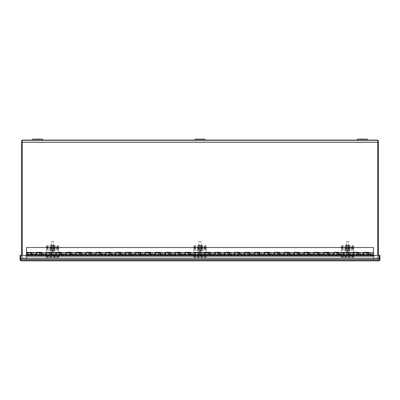 <?xml version="1.0" encoding="UTF-8"?>
<svg xmlns="http://www.w3.org/2000/svg" width="400" height="400" viewBox="0 0 400 400"><rect width="100%" height="100%" fill="white"/><g stroke="black" fill="none" stroke-linecap="round" stroke-linejoin="round"><path stroke-width="0.3" stroke-dasharray="2 1.5" d="M377.715 255.335L377.715 140.045L22.285 140.045L22.285 255.335M21.55 255.335L21.55 258.28L21.55 257.965L21.55 258.28L377.715 258.28L22.285 258.28L22.285 259.01L22.285 257.97L22.285 259.01L22.285 258.28L377.715 258.28L377.715 140.78L22.285 140.78L378.45 140.78L378.45 258.28L378.45 257.965L377.715 257.97A0.31 0.31 0 0 1 377.41 258.28A0.31 0.31 0 0 0 377.715 257.97L377.715 259.01L377.715 257.97L378.45 257.965L378.45 258.28L378.45 255.335M22.285 140.78L22.285 258.28L22.285 140.78L22.285 142.325L22.285 140.78L21.55 140.78L21.55 258.28L378.45 258.28L377.715 258.28L378.45 258.28L377.715 258.28L377.715 140.78M22.285 259.01L377.715 259.01L22.285 259.01M367.3 140.045L357.385 140.045L367.3 140.045M204.955 140.045L195.045 140.045L195.045 139.115L204.955 139.115L204.955 140.045L195.045 140.045M42.615 140.045L32.7 140.045L32.7 139.115L42.615 139.115L42.615 140.045L32.7 140.045M21.55 257.97A1.045 1.045 0 0 0 22.59 259.01A1.045 1.045 0 0 1 21.55 257.97L22.285 257.965A0.31 0.31 0 0 0 22.59 258.28L27.1 258.28L27.1 259.01L22.59 259.01L27.1 259.01L27.1 258.28L22.59 258.28A0.31 0.31 0 0 1 22.285 257.97L22.285 258.28L21.55 258.28L22.285 258.28L22.285 257.965L21.55 257.965M378.45 257.97A1.045 1.045 0 0 1 377.41 259.01A1.045 1.045 0 0 0 378.45 257.97L377.715 257.965L378.45 257.965M377.41 258.28L372.9 258.28L372.9 259.01L377.41 259.01L372.9 259.01L372.9 258.28L377.41 258.28M37.66 140.045L39.055 140.045L37.66 140.045M37.66 139.115L39.055 139.115L37.66 139.115M200 140.045L201.395 140.045L200 140.045M200 139.115L201.395 139.115L200 139.115M362.34 140.045L363.735 140.045L362.34 140.045M362.34 139.115L363.735 139.115L362.34 139.115M357.385 139.115L367.3 139.115M27.185 255.615L372.815 255.615L374.3 255.36L374.3 256.08L372.815 256.34L27.185 256.34L27.185 255.615L25.7 255.36L25.7 256.08L374.3 256.065L374.3 256.38L374.3 255.335L25.7 255.335L25.7 256.38L25.695 255.335L20.74 255.335L379.26 255.335L379.26 259.84L378.955 260.15L21.045 260.15L378.955 260.15L379.26 259.84L379.26 255.335L374.305 255.335L374.305 256.38L374.305 255.335L20.74 255.335L20.74 259.84L21.045 260.15L20.735 259.84L21.045 260.15L20.74 259.84L20.74 255.335L21.045 260.885L20 259.84L20 255.335L20.735 255.335L20.735 259.84L20 259.84M379.265 259.84L378.955 260.15L379.265 259.84L379.265 255.335L380 255.335L380 259.84L379.265 259.84M380 259.84L378.955 260.885L379.26 255.335L374.305 255.335M25.695 255.335L25.695 256.38L25.7 256.065L27.185 256.34M21.045 260.15L21.045 260.885L21.045 260.15M378.955 260.885L21.045 260.885M372.815 256.34L372.815 255.615M52.53 246.66L51.56 246.83L53.5 246.83L52.53 246.66M52.53 245.36L51.56 245.19L53.5 245.19L52.53 245.36M54.235 245.805A1.705 0.295 180 0 1 52.53 246.1A1.705 0.295 180 0 1 50.825 245.805A1.705 0.295 180 0 1 52.53 245.51A1.705 0.295 180 0 1 54.235 245.805L54.235 245.19A1.705 0.295 180 0 1 52.53 245.485A1.705 0.295 180 0 1 50.825 245.19A1.705 0.295 180 0 1 52.53 244.895A1.705 0.295 180 0 1 54.235 245.19M50.825 245.805L50.825 245.19M46.335 246.695L57.485 246.48L58.725 246.695L58.725 247.555L46.335 247.555L46.335 245.67L47.575 245.455L58.725 245.67L58.725 252.195L58.725 247.555M46.335 245.67L46.335 247.555M58.725 246.695L58.725 245.67M58.725 252.195L46.335 252.195L58.725 252.195M200 246.66L199.03 246.83L200.97 246.83L200 246.66M200 245.36L199.03 245.19L200.97 245.19L200 245.36M201.705 245.805A1.705 0.295 180 0 1 200 246.1A1.705 0.295 180 0 1 198.295 245.805A1.705 0.295 180 0 1 200 245.51A1.705 0.295 180 0 1 201.705 245.805L201.705 245.19A1.705 0.295 180 0 1 200 245.485A1.705 0.295 180 0 1 198.295 245.19A1.705 0.295 180 0 1 200 244.895A1.705 0.295 180 0 1 201.705 245.19M198.295 245.805L198.295 245.19M193.805 246.695L204.955 246.48L206.195 246.695L206.195 247.555L193.805 247.555L193.805 245.67L195.045 245.455L206.195 245.67L206.195 252.195L206.195 247.555M193.805 245.67L193.805 247.555M206.195 246.695L206.195 245.67M206.195 252.195L193.805 252.195L206.195 252.195M347.47 246.66L346.5 246.83L348.44 246.83L347.47 246.66M347.47 245.36L346.5 245.19L348.44 245.19L347.47 245.36M349.175 245.805A1.705 0.295 180 0 1 347.47 246.1A1.705 0.295 180 0 1 345.765 245.805A1.705 0.295 180 0 1 347.47 245.51A1.705 0.295 180 0 1 349.175 245.805L349.175 245.19A1.705 0.295 180 0 1 347.47 245.485A1.705 0.295 180 0 1 345.765 245.19A1.705 0.295 180 0 1 347.47 244.895A1.705 0.295 180 0 1 349.175 245.19M345.765 245.805L345.765 245.19M341.275 246.695L352.425 246.48L353.665 246.695L353.665 247.555L341.275 247.555L341.275 245.67L342.515 245.455L353.665 245.67L353.665 252.195L353.665 247.555M341.275 245.67L341.275 247.555M353.665 246.695L353.665 245.67M353.665 252.195L341.275 252.195L353.665 252.195M31.61 252.89L36.42 252.89M41.525 252.89L46.335 252.89M51.44 252.89L56.25 252.89M61.355 252.89L66.16 252.89M71.265 252.89L76.075 252.89M81.18 252.89L85.99 252.89M91.095 252.89L95.905 252.89M101.01 252.89L105.82 252.89M110.925 252.89L115.73 252.89M120.835 252.89L125.645 252.89M130.75 252.89L135.56 252.89M140.665 252.89L145.475 252.89M150.58 252.89L155.385 252.89M160.495 252.89L165.3 252.89M170.405 252.89L175.215 252.89M180.32 252.89L185.13 252.89M190.235 252.89L195.045 252.89M200.15 252.89L204.955 252.89M210.065 252.89L214.87 252.89M219.975 252.89L224.785 252.89M229.89 252.89L234.7 252.89M239.805 252.89L244.615 252.89M249.72 252.89L254.525 252.89M259.63 252.89L264.44 252.89M269.545 252.89L274.355 252.89M279.46 252.89L284.27 252.89M289.375 252.89L294.18 252.89M299.29 252.89L304.095 252.89M309.2 252.89L314.01 252.89M319.115 252.89L323.925 252.89M329.03 252.89L333.84 252.89M338.945 252.89L343.75 252.89M348.86 252.89L353.665 252.89M358.77 252.89L363.58 252.89M368.685 252.89L373.495 252.89M41.525 254.685L41.525 252.305L36.42 252.305L36.42 254.685L41.23 254.5M31.61 254.685L31.61 252.305L26.505 252.305L26.505 247.55L373.495 247.55L373.495 254.685M51.44 254.685L51.44 252.305L46.335 252.305L46.335 254.685L51.14 254.5M61.355 254.685L61.355 252.305L56.25 252.305L56.25 254.685L61.055 254.5M71.265 254.685L71.265 252.305L66.16 252.305L66.16 254.685L70.97 254.5M81.18 254.685L81.18 252.305L76.075 252.305L76.075 254.685L80.885 254.5M91.095 254.685L91.095 252.305L85.99 252.305L85.99 254.685L90.8 254.5M101.01 254.685L101.01 252.305L95.905 252.305L95.905 254.685L100.71 254.5M110.925 254.685L110.925 252.305L105.82 252.305L105.82 254.685L110.625 254.5M120.835 254.685L120.835 252.305L115.73 252.305L115.73 254.685L120.54 254.5M130.75 254.685L130.75 252.305L125.645 252.305L125.645 254.685L130.455 254.5M140.665 254.685L140.665 252.305L135.56 252.305L135.56 254.685L140.37 254.5M150.58 254.685L150.58 252.305L145.475 252.305L145.475 254.685L150.28 254.5M160.495 254.685L160.495 252.305L155.385 252.305L155.385 254.685L160.195 254.5M170.405 254.685L170.405 252.305L165.3 252.305L165.3 254.685L170.11 254.5M180.32 254.685L180.32 252.305L175.215 252.305L175.215 254.685L180.025 254.5M190.235 254.685L190.235 252.305L185.13 252.305L185.13 254.685L189.935 254.5M200.15 254.685L200.15 252.305L195.045 252.305L195.045 254.685L199.85 254.5M210.065 254.685L210.065 252.305L204.955 252.305L204.955 254.685L209.765 254.5M219.975 254.685L219.975 252.305L214.87 252.305L214.87 254.685L219.68 254.5M229.89 254.685L229.89 252.305L224.785 252.305L224.785 254.685L229.595 254.5M239.805 254.685L239.805 252.305L234.7 252.305L234.7 254.685L239.505 254.5M249.72 254.685L249.72 252.305L244.615 252.305L244.615 254.685L249.42 254.5M259.63 254.685L259.63 252.305L254.525 252.305L254.525 254.685L259.335 254.5M269.545 254.685L269.545 252.305L264.44 252.305L264.44 254.685L269.25 254.5M279.46 254.685L279.46 252.305L274.355 252.305L274.355 254.685L279.165 254.5M289.375 254.685L289.375 252.305L284.27 252.305L284.27 254.685L289.075 254.5M299.29 254.685L299.29 252.305L294.18 252.305L294.18 254.685L298.99 254.5M309.2 254.685L309.2 252.305L304.095 252.305L304.095 254.685L308.905 254.5M319.115 254.685L319.115 252.305L314.01 252.305L314.01 254.685L318.82 254.5M329.03 254.685L329.03 252.305L323.925 252.305L323.925 254.685L328.735 254.5M338.945 254.685L338.945 252.305L333.84 252.305L333.84 254.685L338.645 254.5M348.86 254.685L348.86 252.305L343.75 252.305L343.75 254.685L348.56 254.5M358.77 254.685L358.77 252.305L353.665 252.305L353.665 254.685L358.475 254.5M368.685 254.685L368.685 252.305L363.58 252.305L363.58 254.685L368.39 254.5M31.315 252.705L31.315 255.085L36.42 255.085L36.42 252.705M41.23 252.705L41.23 255.085L46.335 255.085L46.335 252.705M51.14 252.705L51.14 255.085L56.25 255.085L56.25 252.705M61.055 252.705L61.055 255.085L66.16 255.085L66.16 252.705M70.97 252.705L70.97 255.085L76.075 255.085L76.075 252.705M80.885 252.705L80.885 255.085L85.99 255.085L85.99 252.705M90.8 252.705L90.8 255.085L95.905 255.085L95.905 252.705M100.71 252.705L100.71 255.085L105.82 255.085L105.82 252.705M110.625 252.705L110.625 255.085L115.73 255.085L115.73 252.705M120.54 252.705L120.54 255.085L125.645 255.085L125.645 252.705M130.455 252.705L130.455 255.085L135.56 255.085L135.56 252.705M140.37 252.705L140.37 255.085L145.475 255.085L145.475 252.705M150.28 252.705L150.28 255.085L155.385 255.085L155.385 252.705M160.195 252.705L160.195 255.085L165.3 255.085L165.3 252.705M170.11 252.705L170.11 255.085L175.215 255.085L175.215 252.705M180.025 252.705L180.025 255.085L185.13 255.085L185.13 252.705M189.935 252.705L189.935 255.085L195.045 255.085L195.045 252.705M199.85 252.705L199.85 255.085L204.955 255.085L204.955 252.705M209.765 252.705L209.765 255.085L214.87 255.085L214.87 252.705M219.68 252.705L219.68 255.085L224.785 255.085L224.785 252.705M229.595 252.705L229.595 255.085L234.7 255.085L234.7 252.705M239.505 252.705L239.505 255.085L244.615 255.085L244.615 252.705M249.42 252.705L249.42 255.085L254.525 255.085L254.525 252.705M259.335 252.705L259.335 255.085L264.44 255.085L264.44 252.705M269.25 252.705L269.25 255.085L274.355 255.085L274.355 252.705M279.165 252.705L279.165 255.085L284.27 255.085L284.27 252.705M289.075 252.705L289.075 255.085L294.18 255.085L294.18 252.705M298.99 252.705L298.99 255.085L304.095 255.085L304.095 252.705M308.905 252.705L308.905 255.085L314.01 255.085L314.01 252.705M318.82 252.705L318.82 255.085L323.925 255.085L323.925 252.705M328.735 252.705L328.735 255.085L333.84 255.085L333.84 252.705M338.645 252.705L338.645 255.085L343.75 255.085L343.75 252.705M348.56 252.705L348.56 255.085L353.665 255.085L353.665 252.705M358.475 252.705L358.475 255.085L363.58 255.085L363.58 252.705M373.495 253.695L373.495 254.27L373.495 253.2L373.495 253.695L368.685 253.695M31.315 254.5L26.505 254.5M368.39 252.705L368.39 255.085L373.495 255.085L373.495 259.84L26.505 259.84L26.505 252.705M26.505 255.335L26.505 259.84L373.495 259.84L373.495 255.335M368.39 253.695L363.58 253.695L363.58 253.12L363.58 253.695L358.77 253.695M358.475 253.695L353.665 253.695L353.665 253.12L353.665 253.695L348.86 253.695M348.56 253.695L343.75 253.695L343.75 253.12L343.75 253.695L338.945 253.695M338.645 253.695L333.84 253.695L333.84 253.12L333.84 253.695L329.03 253.695M328.735 253.695L323.925 253.695L323.925 253.12L323.925 253.695L319.115 253.695M318.82 253.695L314.01 253.695L314.01 253.12L314.01 253.695L309.2 253.695M308.905 253.695L304.095 253.695L304.095 253.12L304.095 253.695L299.29 253.695M298.99 253.695L294.18 253.695L294.18 253.12L294.18 253.695L289.375 253.695M289.075 253.695L284.27 253.695L284.27 253.12L284.27 253.695L279.46 253.695M279.165 253.695L274.355 253.695L274.355 253.12L274.355 253.695L269.545 253.695M269.25 253.695L264.44 253.695L264.44 253.12L264.44 253.695L259.63 253.695M259.335 253.695L254.525 253.695L254.525 253.12L254.525 253.695L249.72 253.695M249.42 253.695L244.615 253.695L244.615 253.12L244.615 253.695L239.805 253.695M239.505 253.695L234.7 253.695L234.7 253.12L234.7 253.695L229.89 253.695M229.595 253.695L224.785 253.695L224.785 253.12L224.785 253.695L219.975 253.695M219.68 253.695L214.87 253.695L214.87 253.12L214.87 253.695L210.065 253.695M209.765 253.695L204.955 253.695L204.955 253.12L204.955 253.695L200.15 253.695M199.85 253.695L195.045 253.695L195.045 253.12L195.045 253.695L190.235 253.695M189.935 253.695L185.13 253.695L185.13 253.12L185.13 253.695L180.32 253.695M180.025 253.695L175.215 253.695L175.215 253.12L175.215 253.695L170.405 253.695M170.11 253.695L165.3 253.695L165.3 253.12L165.3 253.695L160.495 253.695M160.195 253.695L155.385 253.695L155.385 253.12L155.385 253.695L150.58 253.695M150.28 253.695L145.475 253.695L145.475 253.12L145.475 253.695L140.665 253.695M140.37 253.695L135.56 253.695L135.56 253.12L135.56 253.695L130.75 253.695M130.455 253.695L125.645 253.695L125.645 253.12L125.645 253.695L120.835 253.695M120.54 253.695L115.73 253.695L115.73 253.12L115.73 253.695L110.925 253.695M110.625 253.695L105.82 253.695L105.82 253.12L105.82 253.695L101.01 253.695M100.71 253.695L95.905 253.695L95.905 253.12L95.905 253.695L91.095 253.695M90.8 253.695L85.99 253.695L85.99 253.12L85.99 253.695L81.18 253.695M80.885 253.695L76.075 253.695L76.075 253.12L76.075 253.695L71.265 253.695M70.97 253.695L66.16 253.695L66.16 253.12L66.16 253.695L61.355 253.695M61.055 253.695L56.25 253.695L56.25 253.12L56.25 253.695L51.44 253.695M51.14 253.695L46.335 253.695L46.335 253.12L46.335 253.695L41.525 253.695M41.23 253.695L36.42 253.695L36.42 253.12L36.42 253.695L31.61 253.695M26.505 253.695L26.505 253.12L26.505 254.19L26.505 253.2L26.505 253.695L31.315 253.695M52.53 251.15A2.03 0.355 -0 0 0 54.485 250.89A2.03 0.355 -0 0 0 54.525 250.86L54.525 250.24A2.03 0.355 -0 0 0 54.56 250.175A2.03 0.355 -0 0 0 54.525 250.11L54.525 250.73A2.03 0.355 -0 0 0 52.53 250.445A2.03 0.355 -0 0 0 50.535 250.73L50.535 250.11A2.03 0.355 -0 0 0 50.5 250.175A2.03 0.355 -0 0 0 50.535 250.24L50.535 250.86A2.03 0.355 -0 0 0 50.575 250.89A2.03 0.355 -0 0 0 52.53 251.15L52.78 251.43L54.525 250.86M52.78 250.24L52.78 251.43L52.78 250.24L54.525 250.24M52.53 249.18L53.77 248.965L52.53 248.75L51.29 248.965L52.53 249.18M52.53 241.67L53.77 241.885L52.53 242.1L51.29 241.885L52.53 241.67M53.52 241.645L51.54 241.645L53.52 241.645M52.53 249.32A2.03 0.355 -0 0 0 54.56 248.965A2.03 0.355 -0 0 0 52.53 248.615A2.03 0.355 -0 0 0 50.5 248.965A2.03 0.355 -0 0 0 52.53 249.32M54.525 250.73L52.78 251.3L52.78 250.96L52.28 250.96L52.28 251.3L50.535 250.73M52.78 250.39L52.28 250.24L52.28 251.43L52.53 251.395M50.535 250.24L52.28 250.24M54.525 250.11L50.535 250.11M50.535 250.86L52.28 251.43L52.28 250.39M52.28 250.11L52.28 251.3M52.28 249.96L52.28 250.96M52.78 250.11L52.78 251.3M52.78 250.96L52.78 249.96M52.69 248.085A1.32 0.555 180 0 1 51.37 247.525A1.32 0.555 180 0 1 52.69 246.97L56.25 246.97A1.32 0.555 180 0 1 57.565 247.525A1.32 0.555 180 0 1 56.25 248.085L52.69 248.085L52.69 248.76L56.25 248.76A1.32 0.555 -0 0 0 57.565 248.2A1.32 0.555 -0 0 0 56.25 247.645L52.69 247.645A1.32 0.555 -0 0 0 51.37 248.2L51.37 247.525M51.37 248.2A1.32 0.555 -0 0 0 52.69 248.76M46.335 255.595L46.335 250.03L58.725 250.03L58.725 257.275L46.335 257.275L46.335 255.595L58.725 255.595M58.725 250.03L58.725 257.255M58.725 249.25L46.335 249.25L46.335 250.03M46.335 249.25L46.335 257.255M46.335 247.68A1.24 0.525 180 0 1 47.575 247.155L57.485 247.155A1.24 0.525 180 0 1 58.725 247.68M46.335 247.005A1.24 0.525 180 0 1 47.575 246.48L47.575 245.455M58.725 257.035L46.335 257.035M58.725 256.3L46.335 256.3M58.725 247.005A1.24 0.525 -0 0 0 57.485 246.48L47.575 246.48L47.575 247.155M200 251.15A2.03 0.355 -0 0 0 201.955 250.89A2.03 0.355 -0 0 0 201.995 250.86L201.995 250.24A2.03 0.355 -0 0 0 202.03 250.175A2.03 0.355 -0 0 0 201.995 250.11L201.995 250.73A2.03 0.355 -0 0 0 200 250.445A2.03 0.355 -0 0 0 198.005 250.73L198.005 250.11A2.03 0.355 -0 0 0 197.97 250.175A2.03 0.355 -0 0 0 198.005 250.24L198.005 250.86A2.03 0.355 -0 0 0 198.045 250.89A2.03 0.355 -0 0 0 200 251.15L200.25 251.43L201.995 250.86M200.25 250.24L200.25 251.43L200.25 250.24L201.995 250.24M200 249.18L201.24 248.965L200 248.75L198.76 248.965L200 249.18M200 241.67L201.24 241.885L200 242.1L198.76 241.885L200 241.67M200.99 241.645L199.01 241.645L200.99 241.645M200 249.32A2.03 0.355 -0 0 0 202.03 248.965A2.03 0.355 -0 0 0 200 248.615A2.03 0.355 -0 0 0 197.97 248.965A2.03 0.355 -0 0 0 200 249.32M201.995 250.73L200.25 251.3L200.25 250.96L199.75 250.96L199.75 251.3L198.005 250.73M200.25 250.39L199.75 250.24L199.75 251.43L200 251.395M198.005 250.24L199.75 250.24M201.995 250.11L198.005 250.11M198.005 250.86L199.75 251.43L199.75 250.39M199.75 250.11L199.75 251.3M199.75 249.96L199.75 250.96M200.25 250.11L200.25 251.3M200.25 250.96L200.25 249.96M200.16 248.085A1.32 0.555 180 0 1 198.84 247.525A1.32 0.555 180 0 1 200.16 246.97L203.72 246.97A1.32 0.555 180 0 1 205.035 247.525A1.32 0.555 180 0 1 203.72 248.085L200.16 248.085L200.16 248.76L203.72 248.76A1.32 0.555 -0 0 0 205.035 248.2A1.32 0.555 -0 0 0 203.72 247.645L200.16 247.645A1.32 0.555 -0 0 0 198.84 248.2L198.84 247.525M198.84 248.2A1.32 0.555 -0 0 0 200.16 248.76M193.805 255.595L193.805 250.03L206.195 250.03L206.195 257.275L193.805 257.275L193.805 255.595L206.195 255.595M206.195 250.03L206.195 257.255M206.195 249.25L193.805 249.25L193.805 250.03M193.805 249.25L193.805 257.255M193.805 247.68A1.24 0.525 180 0 1 195.045 247.155L204.955 247.155A1.24 0.525 180 0 1 206.195 247.68M193.805 247.005A1.24 0.525 180 0 1 195.045 246.48L195.045 245.455M206.195 257.035L193.805 257.035M206.195 256.3L193.805 256.3M206.195 247.005A1.24 0.525 -0 0 0 204.955 246.48L195.045 246.48L195.045 247.155M347.47 251.15A2.03 0.355 -0 0 0 349.425 250.89A2.03 0.355 -0 0 0 349.465 250.86L349.465 250.24A2.03 0.355 -0 0 0 349.5 250.175A2.03 0.355 -0 0 0 349.465 250.11L349.465 250.73A2.03 0.355 -0 0 0 347.47 250.445A2.03 0.355 -0 0 0 345.475 250.73L345.475 250.11A2.03 0.355 -0 0 0 345.44 250.175A2.03 0.355 -0 0 0 345.475 250.24L345.475 250.86A2.03 0.355 -0 0 0 345.515 250.89A2.03 0.355 -0 0 0 347.47 251.15L347.72 251.43L349.465 250.86M347.72 250.24L347.72 251.43L347.72 250.24L349.465 250.24M347.47 249.18L348.71 248.965L347.47 248.75L346.23 248.965L347.47 249.18M347.47 241.67L348.71 241.885L347.47 242.1L346.23 241.885L347.47 241.67M348.46 241.645L346.48 241.645L348.46 241.645M347.47 249.32A2.03 0.355 -0 0 0 349.5 248.965A2.03 0.355 -0 0 0 347.47 248.615A2.03 0.355 -0 0 0 345.44 248.965A2.03 0.355 -0 0 0 347.47 249.32M349.465 250.73L347.72 251.3L347.72 250.96L347.22 250.96L347.22 251.3L345.475 250.73M347.72 250.39L347.22 250.24L347.22 251.43L347.47 251.395M345.475 250.24L347.22 250.24M349.465 250.11L345.475 250.11M345.475 250.86L347.22 251.43L347.22 250.39M347.22 250.11L347.22 251.3M347.22 249.96L347.22 250.96M347.72 250.11L347.72 251.3M347.72 250.96L347.72 249.96M347.63 248.085A1.32 0.555 180 0 1 346.31 247.525A1.32 0.555 180 0 1 347.63 246.97L351.19 246.97A1.32 0.555 180 0 1 352.505 247.525A1.32 0.555 180 0 1 351.19 248.085L347.63 248.085L347.63 248.76L351.19 248.76A1.32 0.555 -0 0 0 352.505 248.2A1.32 0.555 -0 0 0 351.19 247.645L347.63 247.645A1.32 0.555 -0 0 0 346.31 248.2L346.31 247.525M346.31 248.2A1.32 0.555 -0 0 0 347.63 248.76M341.275 255.595L341.275 250.03L353.665 250.03L353.665 257.275L341.275 257.275L341.275 255.595L353.665 255.595M353.665 250.03L353.665 257.255M353.665 249.25L341.275 249.25L341.275 250.03M341.275 249.25L341.275 257.255M341.275 247.68A1.24 0.525 180 0 1 342.515 247.155L352.425 247.155A1.24 0.525 180 0 1 353.665 247.68M341.275 247.005A1.24 0.525 180 0 1 342.515 246.48L342.515 245.455M353.665 257.035L341.275 257.035M353.665 256.3L341.275 256.3M353.665 247.005A1.24 0.525 -0 0 0 352.425 246.48L342.515 246.48L342.515 247.155M22.285 142.325L377.715 142.325M377.715 257.97L22.285 257.97L377.715 257.97M374.3 256.375L25.7 256.375L374.3 256.375M374.3 256.07L25.7 256.07M379.26 259.84L20.74 259.84M57.485 245.455L57.485 247.155M46.335 248.17L58.725 248.17M46.335 246.59L58.725 246.59M58.725 247.82L46.335 247.82M204.955 245.455L204.955 247.155M193.805 248.17L206.195 248.17M193.805 246.59L206.195 246.59M206.195 247.82L193.805 247.82M352.425 245.455L352.425 247.155M341.275 248.17L353.665 248.17M341.275 246.59L353.665 246.59M353.665 247.82L341.275 247.82M58.725 256.485L46.335 256.485M46.335 255.66L58.725 255.66M58.725 250.18L46.335 250.18M58.725 248.62L46.335 248.62M52.69 246.97L52.69 247.645M56.25 246.97L56.25 247.645M56.25 248.085L56.25 248.76M206.195 256.485L193.805 256.485M193.805 255.66L206.195 255.66M206.195 250.18L193.805 250.18M206.195 248.62L193.805 248.62M200.16 246.97L200.16 247.645M203.72 246.97L203.72 247.645M203.72 248.085L203.72 248.76M353.665 256.485L341.275 256.485M341.275 255.66L353.665 255.66M353.665 250.18L341.275 250.18M353.665 248.62L341.275 248.62M347.63 246.97L347.63 247.645M351.19 246.97L351.19 247.645M351.19 248.085L351.19 248.76M39.055 139.115L39.055 140.045L39.055 139.115M36.265 139.115L36.265 140.045L36.265 139.115M201.395 139.115L201.395 140.045L201.395 139.115M198.605 139.115L198.605 140.045L198.605 139.115M363.735 139.115L363.735 140.045L363.735 139.115M360.945 139.115L360.945 140.045L360.945 139.115M51.56 245.19L51.56 246.83M53.5 245.19L53.5 246.83M199.03 245.19L199.03 246.83M200.97 245.19L200.97 246.83M346.5 245.19L346.5 246.83M348.44 245.19L348.44 246.83M31.61 253.12L41.23 253.12M41.525 253.12L51.14 253.12M51.44 253.12L61.055 253.12M61.355 253.12L70.97 253.12M71.265 253.12L80.885 253.12M81.18 253.12L90.8 253.12M91.095 253.12L100.71 253.12M101.01 253.12L110.625 253.12M110.925 253.12L120.54 253.12M120.835 253.12L130.455 253.12M130.75 253.12L140.37 253.12M140.665 253.12L150.28 253.12M150.58 253.12L160.195 253.12M160.495 253.12L170.11 253.12M170.405 253.12L180.025 253.12M180.32 253.12L189.935 253.12M190.235 253.12L199.85 253.12M200.15 253.12L209.765 253.12M210.065 253.12L219.68 253.12M219.975 253.12L229.595 253.12M229.89 253.12L239.505 253.12M239.805 253.12L249.42 253.12M249.72 253.12L259.335 253.12M259.63 253.12L269.25 253.12M269.545 253.12L279.165 253.12M279.46 253.12L289.075 253.12M289.375 253.12L298.99 253.12M299.29 253.12L308.905 253.12M309.2 253.12L318.82 253.12M319.115 253.12L328.735 253.12M329.03 253.12L338.645 253.12M338.945 253.12L348.56 253.12M348.86 253.12L358.475 253.12M358.77 253.12L368.39 253.12M368.685 253.12L373.495 253.12M31.61 254.27L41.23 254.27M41.525 254.27L51.14 254.27M51.44 254.27L61.055 254.27M61.355 254.27L70.97 254.27M71.265 254.27L80.885 254.27M81.18 254.27L90.8 254.27M91.095 254.27L100.71 254.27M101.01 254.27L110.625 254.27M110.925 254.27L120.54 254.27M120.835 254.27L130.455 254.27M130.75 254.27L140.37 254.27M140.665 254.27L150.28 254.27M150.58 254.27L160.195 254.27M160.495 254.27L170.11 254.27M170.405 254.27L180.025 254.27M180.32 254.27L189.935 254.27M190.235 254.27L199.85 254.27M200.15 254.27L209.765 254.27M210.065 254.27L219.68 254.27M219.975 254.27L229.595 254.27M229.89 254.27L239.505 254.27M239.805 254.27L249.42 254.27M249.72 254.27L259.335 254.27M259.63 254.27L269.25 254.27M269.545 254.27L279.165 254.27M279.46 254.27L289.075 254.27M289.375 254.27L298.99 254.27M299.29 254.27L308.905 254.27M309.2 254.27L318.82 254.27M319.115 254.27L328.735 254.27M329.03 254.27L338.645 254.27M338.945 254.27L348.56 254.27M348.86 254.27L358.475 254.27M358.77 254.27L368.39 254.27M368.685 254.27L373.495 254.27M31.315 254.27L26.505 254.27M31.315 253.12L26.505 253.12M26.505 254.19L31.315 254.19M31.61 254.19L41.23 254.19M41.525 254.19L51.14 254.19M51.44 254.19L61.055 254.19M61.355 254.19L70.97 254.19M71.265 254.19L80.885 254.19M81.18 254.19L90.8 254.19M91.095 254.19L100.71 254.19M101.01 254.19L110.625 254.19M110.925 254.19L120.54 254.19M120.835 254.19L130.455 254.19M130.75 254.19L140.37 254.19M140.665 254.19L150.28 254.19M150.58 254.19L160.195 254.19M160.495 254.19L170.11 254.19M170.405 254.19L180.025 254.19M180.32 254.19L189.935 254.19M190.235 254.19L199.85 254.19M200.15 254.19L209.765 254.19M210.065 254.19L219.68 254.19M219.975 254.19L229.595 254.19M229.89 254.19L239.505 254.19M239.805 254.19L249.42 254.19M249.72 254.19L259.335 254.19M259.63 254.19L269.25 254.19M269.545 254.19L279.165 254.19M279.46 254.19L289.075 254.19M289.375 254.19L298.99 254.19M299.29 254.19L308.905 254.19M309.2 254.19L318.82 254.19M319.115 254.19L328.735 254.19M329.03 254.19L338.645 254.19M338.945 254.19L348.56 254.19M348.86 254.19L358.475 254.19M358.77 254.19L368.39 254.19M368.685 254.19L373.495 254.19M26.505 253.2L31.315 253.2M31.61 253.2L41.23 253.2M41.525 253.2L51.14 253.2M51.44 253.2L61.055 253.2M61.355 253.2L70.97 253.2M71.265 253.2L80.885 253.2M81.18 253.2L90.8 253.2M91.095 253.2L100.71 253.2M101.01 253.2L110.625 253.2M110.925 253.2L120.54 253.2M120.835 253.2L130.455 253.2M130.75 253.2L140.37 253.2M140.665 253.2L150.28 253.2M150.58 253.2L160.195 253.2M160.495 253.2L170.11 253.2M170.405 253.2L180.025 253.2M180.32 253.2L189.935 253.2M190.235 253.2L199.85 253.2M200.15 253.2L209.765 253.2M210.065 253.2L219.68 253.2M219.975 253.2L229.595 253.2M229.89 253.2L239.505 253.2M239.805 253.2L249.42 253.2M249.72 253.2L259.335 253.2M259.63 253.2L269.25 253.2M269.545 253.2L279.165 253.2M279.46 253.2L289.075 253.2M289.375 253.2L298.99 253.2M299.29 253.2L308.905 253.2M309.2 253.2L318.82 253.2M319.115 253.2L328.735 253.2M329.03 253.2L338.645 253.2M338.945 253.2L348.56 253.2M348.86 253.2L358.475 253.2M358.77 253.2L368.39 253.2M368.685 253.2L373.495 253.2M54.485 250.89L52.78 251.44M53.77 248.965L53.77 241.885M54.56 250.175L54.56 248.965M51.29 248.965L51.29 241.885M50.5 250.175L50.5 248.965M50.575 250.89L52.28 251.44M46.335 257.275L58.725 257.275M46.335 256.495L58.725 256.495M57.565 248.2L57.565 247.525M201.955 250.89L200.25 251.44M201.24 248.965L201.24 241.885M202.03 250.175L202.03 248.965M198.76 248.965L198.76 241.885M197.97 250.175L197.97 248.965M198.045 250.89L199.75 251.44M193.805 257.275L206.195 257.275M193.805 256.495L206.195 256.495M205.035 248.2L205.035 247.525M349.425 250.89L347.72 251.44M348.71 248.965L348.71 241.885M349.5 250.175L349.5 248.965M346.23 248.965L346.23 241.885M345.44 250.175L345.44 248.965M345.515 250.89L347.22 251.44M341.275 257.275L353.665 257.275M341.275 256.495L353.665 256.495M352.505 248.2L352.505 247.525"/><path stroke-width="0.6" d="M22.285 255.335L22.285 140.045L377.715 140.045L377.715 255.335M22.285 140.78L21.55 140.78L21.55 255.335M378.45 255.335L378.45 140.78L377.715 140.78M42.615 140.045L42.615 139.115L32.7 139.115L32.7 140.045M204.955 140.045L204.955 139.115L195.045 139.115L195.045 140.045M367.3 139.115L367.3 140.045L367.3 139.115L357.385 139.115L357.385 140.045L357.385 139.115M20 259.84L20 255.335L20.735 255.335L20.735 259.84L20 259.84L21.045 260.885L20.74 255.335L379.26 255.335L378.955 260.885L380 259.84L380 255.335L379.265 255.335L379.265 259.84L380 259.84M21.045 260.885L378.955 260.885M31.61 252.705L31.61 254.685L36.42 254.685L36.42 252.305L41.525 252.305L41.525 254.685L46.335 254.685L46.335 252.305L51.44 252.305L51.44 254.685L56.25 254.685L56.25 252.305L61.355 252.305L61.355 254.685L66.16 254.685L66.16 252.305L71.265 252.305L71.265 254.685L76.075 254.685L76.075 252.305L81.18 252.305L81.18 254.685L85.99 254.685L85.99 252.305L91.095 252.305L91.095 254.685L95.905 254.685L95.905 252.305L101.01 252.305L101.01 254.685L105.82 254.685L105.82 252.305L110.925 252.305L110.925 254.685L115.73 254.685L115.73 252.305L120.835 252.305L120.835 254.685L125.645 254.685L125.645 252.305L130.75 252.305L130.75 254.685L135.56 254.685L135.56 252.305L140.665 252.305L140.665 254.685L145.475 254.685L145.475 252.305L150.58 252.305L150.58 254.685L155.385 254.685L155.385 252.305L160.495 252.305L160.495 254.685L165.3 254.685L165.3 252.305L170.405 252.305L170.405 254.685L175.215 254.685L175.215 252.305L180.32 252.305L180.32 254.685L185.13 254.685L185.13 252.305L190.235 252.305L190.235 254.685L195.045 254.685L195.045 252.305L200.15 252.305L200.15 254.685L204.955 254.685L204.955 252.305L210.065 252.305L210.065 254.685L214.87 254.685L214.87 252.305L219.975 252.305L219.975 254.685L224.785 254.685L224.785 252.305L229.89 252.305L229.89 254.685L234.7 254.685L234.7 252.305L239.805 252.305L239.805 254.685L244.615 254.685L244.615 252.305L249.72 252.305L249.72 254.685L254.525 254.685L254.525 252.305L259.63 252.305L259.63 254.685L264.44 254.685L264.44 252.305L269.545 252.305L269.545 254.685L274.355 254.685L274.355 252.305L279.46 252.305L279.46 254.685L284.27 254.685L284.27 252.305L289.375 252.305L289.375 254.685L294.18 254.685L294.18 252.305L299.29 252.305L299.29 254.685L304.095 254.685L304.095 252.305L309.2 252.305L309.2 254.685L314.01 254.685L314.01 252.305L319.115 252.305L319.115 254.685L323.925 254.685L323.925 252.305L329.03 252.305L329.03 254.685L333.84 254.685L333.84 252.305L338.945 252.305L338.945 254.685L343.75 254.685L343.75 252.305L348.86 252.305L348.86 254.685L353.665 254.685L353.665 252.305L358.77 252.305L358.77 254.685L363.58 254.685L363.58 252.305L368.685 252.305L368.685 254.685L373.495 254.685L373.495 247.55L26.505 247.55L26.505 252.305L36.42 252.705L36.42 255.085L31.315 255.085L31.315 252.705L26.505 252.705L26.505 255.335M373.495 255.335L368.39 255.085L368.39 252.705L363.58 252.705L363.58 255.085L358.475 255.085L358.475 252.705L353.665 252.705L353.665 255.085L348.56 255.085L348.56 252.705L343.75 252.705L343.75 255.085L338.645 255.085L338.645 252.705L333.84 252.705L333.84 255.085L328.735 255.085L328.735 252.705L323.925 252.705L323.925 255.085L318.82 255.085L318.82 252.705L314.01 252.705L314.01 255.085L308.905 255.085L308.905 252.705L304.095 252.705L304.095 255.085L298.99 255.085L298.99 252.705L294.18 252.705L294.18 255.085L289.075 255.085L289.075 252.705L284.27 252.705L284.27 255.085L279.165 255.085L279.165 252.705L274.355 252.705L274.355 255.085L269.25 255.085L269.25 252.705L264.44 252.705L264.44 255.085L259.335 255.085L259.335 252.705L254.525 252.705L254.525 255.085L249.42 255.085L249.42 252.705L244.615 252.705L244.615 255.085L239.505 255.085L239.505 252.705L234.7 252.705L234.7 255.085L229.595 255.085L229.595 252.705L224.785 252.705L224.785 255.085L219.68 255.085L219.68 252.705L214.87 252.705L214.87 255.085L209.765 255.085L209.765 252.705L204.955 252.705L204.955 255.085L199.85 255.085L199.85 252.705L195.045 252.705L195.045 255.085L189.935 255.085L189.935 252.705L185.13 252.705L185.13 255.085L180.025 255.085L180.025 252.705L175.215 252.705L175.215 255.085L170.11 255.085L170.11 252.705L165.3 252.705L165.3 255.085L160.195 255.085L160.195 252.705L155.385 252.705L155.385 255.085L150.28 255.085L150.28 252.705L145.475 252.705L145.475 255.085L140.37 255.085L140.37 252.705L135.56 252.705L135.56 255.085L130.455 255.085L130.455 252.705L125.645 252.705L125.645 255.085L120.54 255.085L120.54 252.705L115.73 252.705L115.73 255.085L110.625 255.085L110.625 252.705L105.82 252.705L105.82 255.085L100.71 255.085L100.71 252.705L95.905 252.705L95.905 255.085L90.8 255.085L90.8 252.705L85.99 252.705L85.99 255.085L80.885 255.085L80.885 252.705L76.075 252.705L76.075 255.085L70.97 255.085L70.97 252.705L66.16 252.705L66.16 255.085L61.055 255.085L61.055 252.705L56.25 252.705L56.25 255.085L51.14 255.085L51.14 252.705L46.335 252.705L46.335 255.085L41.23 255.085L41.23 252.705L36.42 252.705M22.285 142.325L377.715 142.325M379.26 259.84L20.74 259.84M41.525 252.705L46.335 252.705M51.44 252.705L56.25 252.705M61.355 252.705L66.16 252.705M71.265 252.705L76.075 252.705M81.18 252.705L85.99 252.705M91.095 252.705L95.905 252.705M101.01 252.705L105.82 252.705M110.925 252.705L115.73 252.705M120.835 252.705L125.645 252.705M130.75 252.705L135.56 252.705M140.665 252.705L145.475 252.705M150.58 252.705L155.385 252.705M160.495 252.705L165.3 252.705M170.405 252.705L175.215 252.705M180.32 252.705L185.13 252.705M190.235 252.705L195.045 252.705M200.15 252.705L204.955 252.705M210.065 252.705L214.87 252.705M219.975 252.705L224.785 252.705M229.89 252.705L234.7 252.705M239.805 252.705L244.615 252.705M249.72 252.705L254.525 252.705M259.63 252.705L264.44 252.705M269.545 252.705L274.355 252.705M279.46 252.705L284.27 252.705M289.375 252.705L294.18 252.705M299.29 252.705L304.095 252.705M309.2 252.705L314.01 252.705M319.115 252.705L323.925 252.705M329.03 252.705L333.84 252.705M338.945 252.705L343.75 252.705M348.86 252.705L353.665 252.705M358.77 252.705L363.58 252.705M368.685 252.705L373.495 252.705M368.39 254.685L363.58 254.685M358.475 254.685L353.665 254.685M348.56 254.685L343.75 254.685M338.645 254.685L333.84 254.685M328.735 254.685L323.925 254.685M318.82 254.685L314.01 254.685M308.905 254.685L304.095 254.685M298.99 254.685L294.18 254.685M289.075 254.685L284.27 254.685M279.165 254.685L274.355 254.685M269.25 254.685L264.44 254.685M259.335 254.685L254.525 254.685M249.42 254.685L244.615 254.685M239.505 254.685L234.7 254.685M229.595 254.685L224.785 254.685M219.68 254.685L214.87 254.685M209.765 254.685L204.955 254.685M199.85 254.685L195.045 254.685M189.935 254.685L185.13 254.685M180.025 254.685L175.215 254.685M170.11 254.685L165.3 254.685M160.195 254.685L155.385 254.685M150.28 254.685L145.475 254.685M140.37 254.685L135.56 254.685M130.455 254.685L125.645 254.685M120.54 254.685L115.73 254.685M110.625 254.685L105.82 254.685M100.71 254.685L95.905 254.685M90.8 254.685L85.99 254.685M80.885 254.685L76.075 254.685M70.97 254.685L66.16 254.685M61.055 254.685L56.25 254.685M51.14 254.685L46.335 254.685M41.23 254.685L36.42 254.685M31.315 254.685L26.505 254.685M31.315 254.19L31.61 254.19M41.23 254.19L41.525 254.19M51.14 254.19L51.44 254.19M61.055 254.19L61.355 254.19M70.97 254.19L71.265 254.19M80.885 254.19L81.18 254.19M90.8 254.19L91.095 254.19M100.71 254.19L101.01 254.19M110.625 254.19L110.925 254.19M120.54 254.19L120.835 254.19M130.455 254.19L130.75 254.19M140.37 254.19L140.665 254.19M150.28 254.19L150.58 254.19M160.195 254.19L160.495 254.19M170.11 254.19L170.405 254.19M180.025 254.19L180.32 254.19M189.935 254.19L190.235 254.19M199.85 254.19L200.15 254.19M209.765 254.19L210.065 254.19M219.68 254.19L219.975 254.19M229.595 254.19L229.89 254.19M239.505 254.19L239.805 254.19M249.42 254.19L249.72 254.19M259.335 254.19L259.63 254.19M269.25 254.19L269.545 254.19M279.165 254.19L279.46 254.19M289.075 254.19L289.375 254.19M298.99 254.19L299.29 254.19M308.905 254.19L309.2 254.19M318.82 254.19L319.115 254.19M328.735 254.19L329.03 254.19M338.645 254.19L338.945 254.19M348.56 254.19L348.86 254.19M358.475 254.19L358.77 254.19M368.39 254.19L368.685 254.19M31.315 253.2L31.61 253.2M41.23 253.2L41.525 253.2M51.14 253.2L51.44 253.2M61.055 253.2L61.355 253.2M70.97 253.2L71.265 253.2M80.885 253.2L81.18 253.2M90.8 253.2L91.095 253.2M100.71 253.2L101.01 253.2M110.625 253.2L110.925 253.2M120.54 253.2L120.835 253.2M130.455 253.2L130.75 253.2M140.37 253.2L140.665 253.2M150.28 253.2L150.58 253.2M160.195 253.2L160.495 253.2M170.11 253.2L170.405 253.2M180.025 253.2L180.32 253.2M189.935 253.2L190.235 253.2M199.85 253.2L200.15 253.2M209.765 253.2L210.065 253.2M219.68 253.2L219.975 253.2M229.595 253.2L229.89 253.2M239.505 253.2L239.805 253.2M249.42 253.2L249.72 253.2M259.335 253.2L259.63 253.2M269.25 253.2L269.545 253.2M279.165 253.2L279.46 253.2M289.075 253.2L289.375 253.2M298.99 253.2L299.29 253.2M308.905 253.2L309.2 253.2M318.82 253.2L319.115 253.2M328.735 253.2L329.03 253.2M338.645 253.2L338.945 253.2M348.56 253.2L348.86 253.2M358.475 253.2L358.77 253.2M368.39 253.2L368.685 253.2"/></g></svg>
